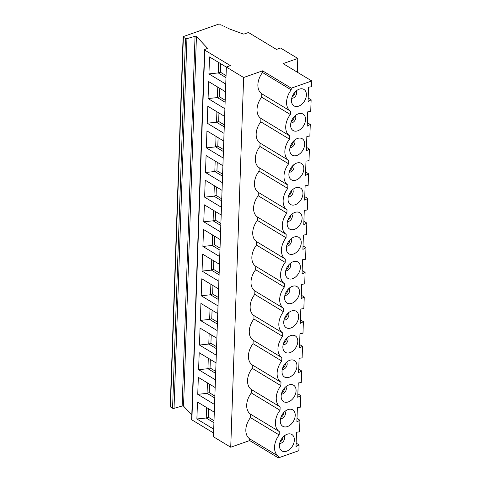 <?xml version="1.0" encoding="UTF-8"?>
<svg xmlns="http://www.w3.org/2000/svg" width="482" height="482" viewBox="0 0 482 482"><rect width="100%" height="100%" fill="white"/><g stroke="black" fill="none" stroke-linecap="round" stroke-linejoin="round"><path stroke-width="0.72" d="M216.882 338.25L200.06 328.079L199.47 345.04L208.79 344.058L209.158 333.58M208.628 408.766L208.332 417.255L206.212 418.002L213.936 422.672M208.332 417.255L214.002 420.684M249.67 440.56L230.727 447.224L243.639 77.506L262.582 70.836L262.521 72.529A15.924 10.791 121.1 0 0 261.78 93.791L261.66 97.177A15.924 10.791 121.1 0 0 260.919 118.439L260.798 121.826A15.924 10.791 121.1 0 0 260.057 143.088L259.937 146.474A15.924 10.791 121.1 0 0 259.195 167.736L259.075 171.122A15.924 10.791 121.1 0 0 258.334 192.384L258.219 195.77A15.924 10.791 121.1 0 0 257.472 217.033L257.358 220.419A15.924 10.791 121.1 0 0 256.611 241.681L256.496 245.067A15.924 10.791 121.1 0 0 255.755 266.329L255.635 269.715A15.924 10.791 121.1 0 0 254.894 290.977L254.773 294.363A15.924 10.791 121.1 0 0 254.032 315.626L253.912 319.012A15.924 10.791 121.1 0 0 253.171 340.274L253.05 343.66A15.924 10.791 121.1 0 0 252.309 364.922L252.188 368.308A15.924 10.791 121.1 0 0 251.447 389.57L251.333 392.957A15.924 10.791 121.1 0 0 250.586 414.219L250.471 417.605A15.924 10.791 121.1 0 0 249.73 438.867L249.67 440.56L278.361 457.9L298.882 450.676L299.081 444.892L296.141 443.115M212.074 310.173L211.773 318.662L217.448 322.09M283.53 343.365A4.392 2.976 121.1 0 0 286.495 338.466M299.081 444.892L296.02 446.579L296.52 432.264L299.539 431.812L299.943 420.244L296.882 421.931L297.382 407.615L300.4 407.163L300.804 395.595L297.743 397.282L298.244 382.967L301.262 382.515L301.666 370.947L298.605 372.634L299.105 358.319L302.118 357.867L302.527 346.299L299.467 347.986L299.967 333.671L302.979 333.219L303.383 321.651L300.328 323.338L300.828 309.022L303.841 308.57L304.244 297.002L301.31 295.225M217.744 313.601L200.922 303.431L200.331 320.391L209.652 319.409L217.376 324.079M200.922 303.431L200.331 320.391L217.153 330.556M211.212 334.821L210.917 343.311L208.79 344.058L216.52 348.727M210.917 343.311L216.587 346.739M213.791 260.876L213.496 269.366L211.375 270.113L219.099 274.782M213.496 269.366L219.171 272.794M219.467 264.305L202.645 254.141L202.048 271.095L211.375 270.113L211.743 259.635M220.328 239.656L203.506 229.492L202.91 246.447L219.732 256.611M202.048 271.095L218.876 281.259M218.605 288.953L201.783 278.783L201.488 287.254L201.193 295.743L218.015 305.907M215.165 387.546L198.337 377.376L197.747 394.336L214.568 404.5M216.02 362.898L199.199 352.728L198.608 369.688L215.43 379.852M214.303 412.194L197.481 402.024L196.885 418.985L213.707 429.149M200.06 328.079L199.47 345.04L216.291 355.204M243.639 77.506L226.353 67.058L230.402 65.63L204.79 50.146A1.091 0.512 -178 0 1 204.543 49.809A1.091 0.512 -178 0 1 204.904 49.453L206.995 48.628A1.091 0.512 2 0 0 207.356 48.266A1.091 0.512 2 0 0 207.26 48.049L196.445 36.403A1.091 0.512 2 0 0 195.053 36.301L186.938 38.644A1.091 0.512 -178 0 1 185.48 38.5L183.365 37.222A1.091 0.512 -178 0 1 183.118 36.885A1.091 0.512 -178 0 1 183.522 36.512L218.78 24.1A1.091 0.512 -178 0 1 220.16 24.576A1.091 0.512 2 0 0 221.214 25.064A1.091 0.512 -178 0 1 222.268 25.558A1.091 0.512 2 0 0 223.323 26.046A1.091 0.512 -178 0 1 224.377 26.534A1.091 0.512 2 0 0 225.431 27.022A1.091 0.512 -178 0 1 226.486 27.51A1.091 0.512 2 0 0 227.54 27.998A1.091 0.512 -178 0 1 228.595 28.486A1.091 0.512 2 0 0 228.727 28.685L243.03 33.933A1.091 0.512 2 0 0 244.356 33.951L248.465 32.505L276.457 49.423L280.506 47.995L297.792 58.443L283.097 63.612L311.788 80.952L291.273 88.176L262.582 70.836M213.574 432.987L191.878 419.87A1.091 0.512 -178 0 1 191.631 419.533L204.543 49.809M223.768 141.063L206.947 130.899L206.651 139.364L206.356 147.854L223.178 158.018M221.19 215.008L204.362 204.844L203.772 221.798L220.593 231.963M222.045 190.36L205.224 180.196L204.928 188.661L204.633 197.15L221.455 207.314M222.907 165.712L206.085 155.547L205.79 164.013L205.495 172.502L222.316 182.666M224.63 116.415L207.808 106.251L207.513 114.716L207.218 123.205L224.04 133.369M225.492 91.767L208.67 81.603L208.073 98.557L224.901 108.721M226.353 67.119L209.531 56.954L208.935 73.909L225.757 84.073M259.075 171.122L287.766 188.462L287.887 185.076A15.924 10.791 -58.9 0 1 288.628 163.814L288.748 160.428A15.924 10.791 -58.9 0 1 289.489 139.165L289.61 135.779A15.924 10.791 -58.9 0 1 290.351 114.517L290.471 111.131A15.924 10.791 -58.9 0 1 291.212 89.869L291.273 88.176M259.195 167.736L287.887 185.076M216.376 186.932L216.081 195.421L213.96 196.168L214.321 185.691M304.244 297.002L301.19 298.689L301.684 284.374L304.702 283.922L305.106 272.354L302.045 274.041L302.545 259.726L305.564 259.274L305.968 247.706L302.907 249.393L303.407 235.077L306.425 234.626L306.829 223.058L303.768 224.745L304.269 210.429L307.287 209.977L307.691 198.409L304.63 200.096L305.13 185.781L308.149 185.329L308.552 173.761L305.492 175.448L305.992 161.133L309.004 160.681L309.408 149.113L306.474 147.335M291.279 121.53A4.392 2.976 121.1 0 0 294.243 116.632M295.261 115.656A4.392 2.976 -58.9 0 1 294.924 120.392A4.392 2.976 -58.9 0 1 290.887 122.886M309.408 149.113L306.353 150.8L306.853 136.484L309.866 136.032L310.269 124.464L307.215 126.151L307.709 111.836L310.727 111.384L311.131 99.816L308.191 98.039M256.496 245.067L285.187 262.407L285.302 259.021A15.924 10.791 -58.9 0 1 286.049 237.759L286.163 234.373A15.924 10.791 -58.9 0 1 286.904 213.11L287.025 209.724A15.924 10.791 -58.9 0 1 287.766 188.462M256.611 241.681L285.302 259.021M207.218 123.205L216.538 122.223L216.906 111.746M306.829 223.058L303.889 221.28M206.356 147.854L215.677 146.871L216.044 136.394M292.351 286.344A9.61 6.513 121.1 0 0 284.886 300.021A9.61 6.513 121.1 0 0 293.044 302.75A9.61 6.513 121.1 0 0 299.521 292.026A9.61 6.513 121.1 0 0 293.315 286.073A9.61 6.513 121.1 0 0 292.351 286.344M289.236 288.194A4.392 2.976 -58.9 0 1 288.899 292.929A4.392 2.976 -58.9 0 1 284.862 295.424M288.049 409.586A9.61 6.513 121.1 0 0 280.584 423.262A9.61 6.513 121.1 0 0 288.736 425.992A9.61 6.513 121.1 0 0 295.219 415.267A9.61 6.513 121.1 0 0 289.013 409.314A9.61 6.513 121.1 0 0 288.049 409.586M284.934 411.435A4.392 2.976 -58.9 0 1 284.597 416.171A4.392 2.976 -58.9 0 1 280.56 418.665M198.337 377.376L197.747 394.336L207.073 393.354L207.435 382.877M288.911 384.937A9.61 6.513 121.1 0 0 281.44 398.614A9.61 6.513 121.1 0 0 289.598 401.343A9.61 6.513 121.1 0 0 296.081 390.619A9.61 6.513 121.1 0 0 289.869 384.666A9.61 6.513 121.1 0 0 288.911 384.937M285.796 386.787A4.392 2.976 -58.9 0 1 285.458 391.523A4.392 2.976 -58.9 0 1 281.422 394.017M282.675 368.013A4.392 2.976 121.1 0 0 285.633 363.115M286.651 362.139A4.392 2.976 -58.9 0 1 286.32 366.874A4.392 2.976 -58.9 0 1 282.283 369.369M297.792 58.443L297.31 72.204M294.074 237.048A9.61 6.513 121.1 0 0 286.609 250.724A9.61 6.513 121.1 0 0 294.761 253.454A9.61 6.513 121.1 0 0 301.244 242.729A9.61 6.513 121.1 0 0 295.038 236.776A9.61 6.513 121.1 0 0 294.074 237.048M290.959 238.897A4.392 2.976 -58.9 0 1 290.622 243.633A4.392 2.976 -58.9 0 1 286.585 246.127M307.691 198.409L304.751 196.632M203.772 221.798L213.098 220.816L213.46 210.339M204.633 197.15L213.96 196.168L221.684 200.837M254.032 315.626L282.723 332.966A15.924 10.791 -58.9 0 1 283.464 311.703L283.585 308.317A15.924 10.791 -58.9 0 1 284.326 287.055L284.446 283.669A15.924 10.791 -58.9 0 1 285.187 262.407M254.773 294.363L283.464 311.703M305.106 272.354L302.166 270.577M250.586 414.219L279.277 431.559A15.924 10.791 -58.9 0 1 280.024 410.296L280.138 406.91A15.924 10.791 -58.9 0 1 280.879 385.648L281 382.262A15.924 10.791 -58.9 0 1 281.741 361L281.862 357.614A15.924 10.791 -58.9 0 1 282.603 336.352L282.723 332.966M251.333 392.957L280.024 410.296M280.952 417.31A4.392 2.976 121.1 0 0 283.916 412.411M214.653 236.228L214.357 244.717L212.237 245.465L212.604 234.987M214.357 244.717L220.027 248.146M202.91 246.447L212.237 245.465L219.961 250.134M205.495 172.502L214.815 171.52L215.183 161.042M292.676 189.601A4.392 2.976 -58.9 0 1 292.345 194.336A4.392 2.976 -58.9 0 1 288.308 196.831M288.7 195.475A4.392 2.976 121.1 0 0 291.658 190.577M287.838 220.123A4.392 2.976 121.1 0 0 290.797 215.225M289.555 170.827A4.392 2.976 121.1 0 0 292.52 165.928M311.131 99.816L308.07 101.503L308.57 87.188L311.589 86.736L311.788 80.952M308.552 173.761L305.612 171.984M290.417 146.179A4.392 2.976 121.1 0 0 293.381 141.28M218.961 112.987L218.659 121.476L216.538 122.223L224.263 126.893M260.798 121.826L289.489 139.165M260.057 143.088L288.748 160.428M215.514 211.58L215.219 220.069L213.098 220.816L220.822 225.486M218.659 121.476L224.335 124.904M219.816 88.339L219.521 96.828L225.196 100.256M305.968 247.706L303.027 245.928M209.531 56.954L208.935 73.909L218.262 72.927L218.629 62.449M298.376 113.806A9.61 6.513 121.1 0 0 290.911 127.483A9.61 6.513 121.1 0 0 299.069 130.212A9.61 6.513 121.1 0 0 305.546 119.488A9.61 6.513 121.1 0 0 299.34 113.535A9.61 6.513 121.1 0 0 298.376 113.806M291.821 214.249A4.392 2.976 -58.9 0 1 291.483 218.985A4.392 2.976 -58.9 0 1 287.447 221.479M286.977 244.772A4.392 2.976 121.1 0 0 289.941 239.873M294.936 212.399A9.61 6.513 121.1 0 0 287.465 226.076A9.61 6.513 121.1 0 0 295.623 228.805A9.61 6.513 121.1 0 0 302.106 218.081A9.61 6.513 121.1 0 0 295.894 212.128A9.61 6.513 121.1 0 0 294.936 212.399M295.797 187.751A9.61 6.513 121.1 0 0 288.326 201.428A9.61 6.513 121.1 0 0 296.484 204.157A9.61 6.513 121.1 0 0 302.967 193.433A9.61 6.513 121.1 0 0 296.755 187.48A9.61 6.513 121.1 0 0 295.797 187.751M217.237 162.283L216.942 170.773L214.815 171.52L222.545 176.189M302.527 346.299L299.587 344.522M201.193 295.743L210.513 294.761L210.881 284.284M210.351 359.47L210.056 367.959L207.935 368.706L208.296 358.228M199.199 352.728L198.608 369.688L207.935 368.706L215.659 373.375M210.056 367.959L215.725 371.387M212.936 285.525L212.634 294.014L210.513 294.761L218.238 299.43M212.634 294.014L218.31 297.442M197.481 402.024L196.885 418.985L206.212 418.002L206.579 407.525M285.254 294.068A4.392 2.976 121.1 0 0 288.218 289.17M252.309 364.922L281 382.262M253.05 343.66L281.741 361M299.943 420.244L297.002 418.466M249.73 438.867L278.421 456.207A15.924 10.791 -58.9 0 1 279.162 434.945L279.277 431.559M250.471 417.605L279.162 434.945M281.813 392.661A4.392 2.976 121.1 0 0 284.772 387.763M303.383 321.651L300.449 319.873M278.361 457.9L278.421 456.207M301.666 370.947L298.726 369.17M230.727 447.224L213.442 436.782L226.353 67.058M191.794 415.02L183.534 406.127A1.091 0.512 2 0 0 182.142 406.025L174.026 408.362A1.091 0.512 -178 0 1 172.568 408.224L170.453 406.947A1.091 0.512 -178 0 1 170.212 406.609L183.118 36.885M284.073 436.083A4.392 2.976 -58.9 0 1 283.735 440.819A4.392 2.976 -58.9 0 1 279.699 443.313M280.09 441.958A4.392 2.976 121.1 0 0 283.055 437.06M211.773 318.662L209.652 319.409L210.019 308.932M209.489 384.118L209.194 392.607L214.864 396.035M291.49 310.992A9.61 6.513 121.1 0 0 284.025 324.669A9.61 6.513 121.1 0 0 292.182 327.399A9.61 6.513 121.1 0 0 298.659 316.674A9.61 6.513 121.1 0 0 292.454 310.721A9.61 6.513 121.1 0 0 291.49 310.992M288.375 312.842A4.392 2.976 -58.9 0 1 288.037 317.578A4.392 2.976 -58.9 0 1 284.006 320.072M300.804 395.595L297.864 393.818M253.171 340.274L281.862 357.614M253.912 319.012L282.603 336.352M196.445 36.403L183.534 406.127M286.115 269.42A4.392 2.976 121.1 0 0 289.079 264.522M290.098 263.546A4.392 2.976 -58.9 0 1 289.76 268.281A4.392 2.976 -58.9 0 1 285.724 270.776M293.213 261.696A9.61 6.513 121.1 0 0 285.748 275.373A9.61 6.513 121.1 0 0 293.906 278.102A9.61 6.513 121.1 0 0 300.382 267.377A9.61 6.513 121.1 0 0 294.177 261.425A9.61 6.513 121.1 0 0 293.213 261.696M255.755 266.329L284.446 283.669M255.635 269.715L284.326 287.055M209.194 392.607L207.073 393.354L214.797 398.024M251.447 389.57L280.138 406.91M252.188 368.308L280.879 385.648M287.188 434.234A9.61 6.513 121.1 0 0 279.723 447.911A9.61 6.513 121.1 0 0 287.875 450.64A9.61 6.513 121.1 0 0 294.357 439.915A9.61 6.513 121.1 0 0 288.152 433.963A9.61 6.513 121.1 0 0 287.188 434.234M287.513 337.49A4.392 2.976 -58.9 0 1 287.176 342.226A4.392 2.976 -58.9 0 1 283.145 344.72M290.628 335.641A9.61 6.513 121.1 0 0 283.163 349.317A9.61 6.513 121.1 0 0 291.321 352.047A9.61 6.513 121.1 0 0 297.804 341.322A9.61 6.513 121.1 0 0 291.592 335.37A9.61 6.513 121.1 0 0 290.628 335.641M208.073 98.557L217.4 97.575L217.768 87.097M257.358 220.419L286.049 237.759M257.472 217.033L286.163 234.373M254.894 290.977L283.585 308.317M289.772 360.289A9.61 6.513 121.1 0 0 282.301 373.966A9.61 6.513 121.1 0 0 290.459 376.695A9.61 6.513 121.1 0 0 296.942 365.971A9.61 6.513 121.1 0 0 290.73 360.018A9.61 6.513 121.1 0 0 289.772 360.289M220.678 63.69L220.382 72.18L226.058 75.608M220.382 72.18L218.262 72.927L225.986 77.596M216.942 170.773L222.612 174.201M216.081 195.421L221.75 198.849M215.219 220.069L220.889 223.497M218.099 137.635L217.804 146.124L223.473 149.553M292.14 96.882A4.392 2.976 121.1 0 0 295.105 91.984M219.521 96.828L217.4 97.575L225.124 102.244M217.804 146.124L215.677 146.871L223.401 151.541M296.123 91.008A4.392 2.976 -58.9 0 1 295.785 95.743A4.392 2.976 -58.9 0 1 291.749 98.238M294.4 140.304A4.392 2.976 -58.9 0 1 294.062 145.04A4.392 2.976 -58.9 0 1 290.031 147.534M293.538 164.952A4.392 2.976 -58.9 0 1 293.201 169.688A4.392 2.976 -58.9 0 1 289.17 172.182M299.238 89.158A9.61 6.513 121.1 0 0 291.773 102.835A9.61 6.513 121.1 0 0 299.931 105.564A9.61 6.513 121.1 0 0 306.407 94.84A9.61 6.513 121.1 0 0 300.202 88.887A9.61 6.513 121.1 0 0 299.238 89.158M297.514 138.455A9.61 6.513 121.1 0 0 290.05 152.131A9.61 6.513 121.1 0 0 298.207 154.861A9.61 6.513 121.1 0 0 304.684 144.136A9.61 6.513 121.1 0 0 298.478 138.183A9.61 6.513 121.1 0 0 297.514 138.455M296.653 163.103A9.61 6.513 121.1 0 0 289.188 176.78A9.61 6.513 121.1 0 0 297.346 179.509A9.61 6.513 121.1 0 0 303.829 168.784A9.61 6.513 121.1 0 0 297.617 162.832A9.61 6.513 121.1 0 0 296.653 163.103M310.269 124.464L307.335 122.687M262.521 72.529L291.212 89.869M261.78 93.791L290.471 111.131M260.919 118.439L289.61 135.779M261.66 97.177L290.351 114.517M259.937 146.474L288.628 163.814M258.334 192.384L287.025 209.724M258.219 195.77L286.904 213.11M284.392 318.716A4.392 2.976 121.1 0 0 287.356 313.818M204.79 50.146L191.878 419.87M185.48 38.5L172.568 408.224M183.365 37.222L170.453 406.947M195.053 36.301L182.142 406.025M186.938 38.644L174.026 408.362M207.26 48.049L207.242 48.477"/></g></svg>
